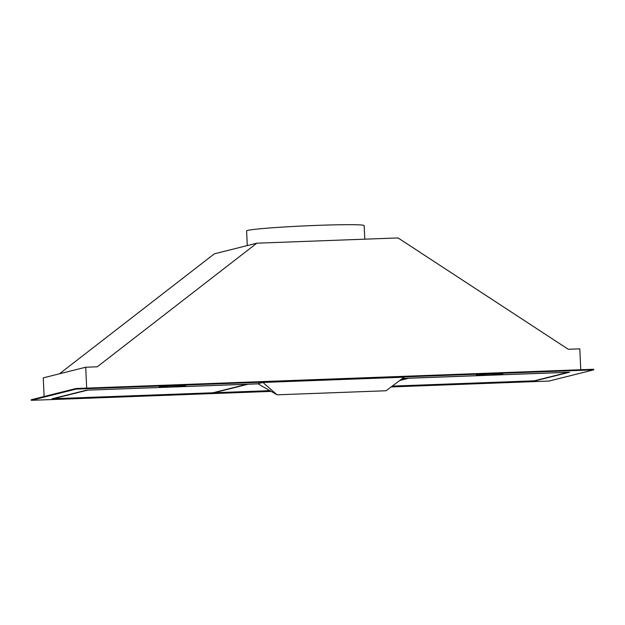 <?xml version="1.0" encoding="UTF-8"?>
<svg xmlns="http://www.w3.org/2000/svg" width="625" height="625" viewBox="0 0 625 625"><rect width="100%" height="100%" fill="white"/><g stroke="black" fill="none" stroke-linecap="round" stroke-linejoin="round"><path stroke-width="0.94" d="M271.156 391.398L31.273 400.32L31.25 399.734L76.008 388.516L593.727 369.258L593.75 369.844L548.992 381.062L391.141 386.938M31.273 400.32L76.039 389.109L76.008 388.516M76.039 389.109L593.75 369.844M258 383.805L86.445 390.188L52.016 398.812L269.961 390.711M392.172 386.164L535.133 380.844L569.57 372.219L402.492 378.43M262.891 382.445L404.141 377.195L386.031 390.766L277.07 394.812L257.844 383.711L262.891 382.445L277.07 394.812M185.422 385.867A13.242 0.539 177.4 0 0 185.68 385.75A13.242 0.539 177.4 0 0 173.734 385.758A13.242 0.539 177.4 0 0 159.477 386.836A13.242 0.539 177.4 0 0 159.227 386.953A13.242 0.539 177.4 0 0 171.164 386.945A13.242 0.539 177.4 0 0 185.422 385.867M502.508 374.078A13.242 0.539 177.4 0 0 502.758 373.953A13.242 0.539 177.4 0 0 490.82 373.961A13.242 0.539 177.4 0 0 476.562 375.039A13.242 0.539 177.4 0 0 476.305 375.156A13.242 0.539 177.4 0 0 488.25 375.156A13.242 0.539 177.4 0 0 502.508 374.078M86.672 388.125L85.719 367.219L97.25 366.797L256.805 243.195L214.336 253.836L59.484 373.797M580.742 369.742L579.797 348.844L568.266 349.273L398.047 237.938L256.805 243.195M85.719 367.219L43.258 377.867L44.102 396.516M247.273 245.578L246.609 230.938A58.844 2.398 -2.6 0 1 247.742 230.406A58.844 2.398 -2.6 0 1 311.102 225.617A58.844 2.398 -2.6 0 1 364.172 225.594L364.789 239.172M87.367 390.203L53.398 398.719L212.898 392.781L246.875 384.273L87.367 390.156M258.086 383.852L248.023 384.227L214.055 392.742L269.875 390.664M400.234 380.125L407.531 378.297L402.422 378.484M392.242 386.109L534.211 380.828L568.188 372.32L408.68 378.25L399.742 380.492M185.133 385.883A12.945 0.531 -2.6 0 1 171.195 386.938A12.945 0.531 -2.6 0 1 159.516 386.938A12.945 0.531 -2.6 0 1 159.766 386.82A12.945 0.531 -2.6 0 1 173.703 385.766A12.945 0.531 -2.6 0 1 185.383 385.766A12.945 0.531 -2.6 0 1 185.133 385.883M502.219 374.086A12.945 0.531 -2.6 0 1 488.273 375.141A12.945 0.531 -2.6 0 1 476.602 375.141A12.945 0.531 -2.6 0 1 476.852 375.031A12.945 0.531 -2.6 0 1 490.789 373.977A12.945 0.531 -2.6 0 1 502.469 373.969A12.945 0.531 -2.6 0 1 502.219 374.086"/></g></svg>
